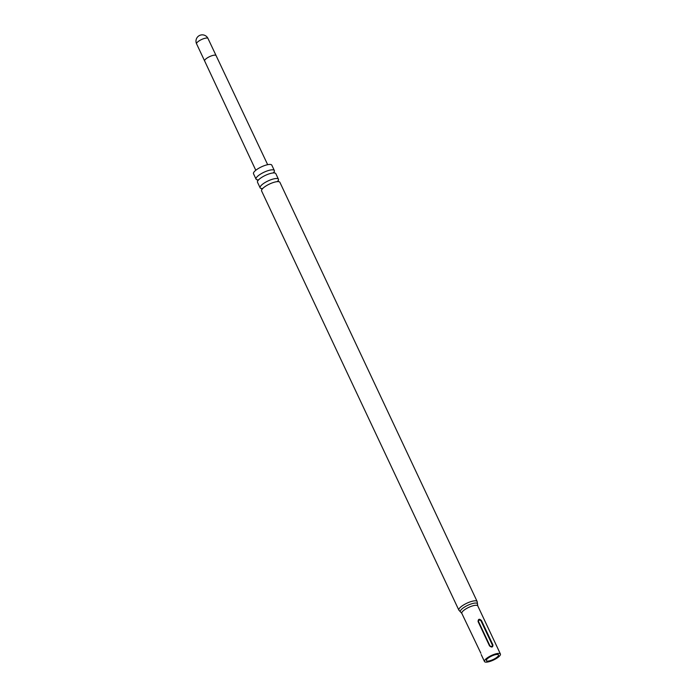 <?xml version="1.0" encoding="UTF-8"?>
<svg xmlns="http://www.w3.org/2000/svg" width="697" height="697" viewBox="0 0 697 697"><rect width="100%" height="100%" fill="white"/><g stroke="black" fill="none" stroke-linecap="round" stroke-linejoin="round"><path stroke-width="1.05" d="M273.843 172.272A10.115 2.866 154.8 0 0 274.348 170.538A10.115 2.866 154.8 0 0 272.414 169.815A10.115 2.866 154.8 0 0 261.575 173.492A10.115 2.866 154.8 0 0 256.052 179.146A10.115 2.866 154.8 0 0 257.472 179.852M277.929 180.959A10.115 2.866 154.8 0 0 278.434 179.225A10.115 2.866 154.8 0 0 276.5 178.502A10.115 2.866 154.8 0 0 265.662 182.178A10.115 2.866 154.8 0 0 260.138 187.833A10.115 2.866 154.8 0 0 261.558 188.538M487.656 661.104A6.709 1.899 -25.2 0 1 486.375 660.625A6.709 1.899 -25.2 0 1 490.043 656.87A6.709 1.899 -25.2 0 1 497.231 654.431A6.709 1.899 -25.2 0 1 498.512 654.91A6.709 1.899 -25.2 0 1 494.844 658.665A6.709 1.899 -25.2 0 1 487.656 661.104M256.052 179.146L253.508 173.753A10.115 2.866 -25.2 0 1 259.04 168.099A10.115 2.866 -25.2 0 1 269.878 164.422A10.115 2.866 -25.2 0 1 271.804 165.145L274.348 170.538M260.138 187.833L257.507 182.257A10.115 2.866 -25.2 0 1 258.535 179.904A10.115 2.866 -25.2 0 1 273.346 172.934A10.115 2.866 -25.2 0 1 273.877 172.917A10.115 2.866 -25.2 0 1 275.812 173.64L278.434 179.225M261.593 190.943A10.115 2.866 -25.2 0 1 262.621 188.591A10.115 2.866 -25.2 0 1 277.432 181.621A10.115 2.866 -25.2 0 1 277.964 181.603A10.115 2.866 -25.2 0 1 279.898 182.326L477.157 601.537A10.115 2.866 -25.2 0 0 475.223 600.814A10.115 2.866 -25.2 0 0 464.385 604.491A10.115 2.866 -25.2 0 0 458.861 610.145L261.593 190.943M498.73 653.385A8.808 2.5 -25.2 0 1 500.42 654.021A8.808 2.5 -25.2 0 1 495.602 658.944A8.808 2.5 -25.2 0 1 486.157 662.15A8.808 2.5 -25.2 0 1 484.476 661.523A8.808 2.5 -25.2 0 1 489.294 656.591A8.808 2.5 -25.2 0 1 498.73 653.385M500.42 654.021L477.767 605.885A8.808 2.5 -25.2 0 0 476.086 605.257A8.808 2.5 -25.2 0 0 466.642 608.455A8.808 2.5 -25.2 0 0 461.823 613.386L480.886 653.272M481.479 620.565L492.918 644.891C492.927 647.356 491.786 647.687 489.521 645.884L478.072 621.558C478.238 618.884 479.37 618.553 481.479 620.565L480.947 620.783C479.484 619.65 478.665 619.886 478.49 621.497L489.939 645.814C491.394 646.947 492.213 646.711 492.387 645.1L480.947 620.783M196.58 43.841A6.308 6.308 0 0 1 202.304 34.85A6.308 6.308 0 0 1 207.994 38.474A6.308 1.786 154.8 0 0 206.791 38.021A6.308 1.786 154.8 0 0 198.697 41.149A6.308 1.786 154.8 0 0 196.58 43.841L204.63 60.953A6.308 1.786 154.8 0 0 204.639 60.953M216.053 55.586A6.308 1.786 154.8 0 0 216.044 55.586A6.308 1.786 154.8 0 0 212.489 55.533A6.308 1.786 154.8 0 0 206.748 58.26A6.308 1.786 154.8 0 0 204.63 60.953L255.79 170.268M461.823 613.386L460.726 612.158A9.462 2.683 -25.2 0 1 464.76 606.921A9.462 2.683 -25.2 0 1 475.65 603.036A9.462 2.683 -25.2 0 1 477.523 604.255L477.157 601.537M492.387 645.1L492.918 644.891M273.32 172.882L273.999 171.976L274.479 172.995M277.406 181.569L278.086 180.662L278.565 181.682M261.95 189.506L261.471 188.478L262.159 188.556M257.864 180.819L257.376 179.791L258.073 179.87M207.994 38.474L267.665 164.675M484.476 661.523L481.2 654.57M477.767 605.885L477.523 604.255M460.726 612.158L458.861 610.145"/></g></svg>
